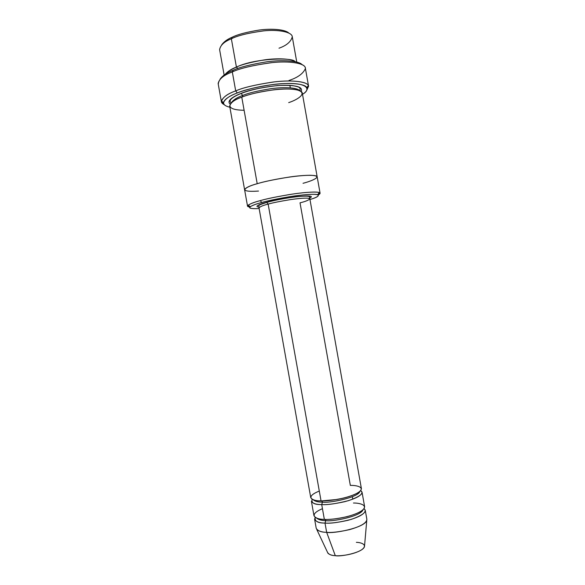 <?xml version="1.0" encoding="UTF-8"?>
<svg xmlns="http://www.w3.org/2000/svg" width="585" height="585" viewBox="0 0 585 585"><rect width="100%" height="100%" fill="white"/><g stroke="black" fill="none" stroke-linecap="round" stroke-linejoin="round"><path stroke-width="0.88" d="M258.906 207.119C253.393 206.476 260.881 203.792 266.621 202.293L268.149 204.106L321.048 500.87C325.808 501.199 333.421 500.248 343.878 498.01C355.285 494.91 361.135 491.78 361.406 488.629L309.853 198.849C308.697 200.202 305.428 201.525 300.025 202.827L350.327 485.396C356.901 485.184 366.934 487.466 357.135 493.243C345.903 499.063 326.781 501.316 321.048 500.87L268.149 204.106C272.632 202.805 280.156 201.291 290.73 199.565C302.438 197.942 308.807 197.701 309.853 198.849C308.807 197.701 302.438 197.942 290.73 199.565C280.156 201.291 272.632 202.805 268.149 204.106C263.031 205.386 260.003 206.644 259.082 207.887C260.003 206.644 263.031 205.386 268.149 204.106L266.621 202.293C272.508 200.538 282.343 198.673 296.112 196.699C309.487 195.39 314.028 195.843 309.743 198.059M306.847 87.713C307.527 89.944 306.079 92.145 302.496 94.302C310.927 89.644 308.2 82.931 286.643 83.479C265.349 84.189 245.247 89.724 237.313 92.956L235.696 90.909C227.974 93.637 223.199 97 221.371 100.993C221.174 102.397 222.139 103.633 224.274 104.693L221.393 101.761C222.454 97.498 227.221 93.878 235.696 90.909L232.318 71.94L235.696 90.909L237.313 92.956C244.208 89.907 256.091 87.092 272.954 84.511C289.707 82.324 305.436 83.779 306.847 87.713L308.332 85.505C306.898 81.352 290.482 79.772 272.961 82.054C255.316 84.752 242.899 87.699 235.696 90.909C243.163 87.567 256.098 84.554 274.504 81.871C292.771 79.662 308.514 81.82 308.573 86.229L305.333 68.006C305.209 63.195 289.378 60.591 271.096 62.712C252.676 65.337 239.748 68.416 232.318 71.94L233.261 70.237C227.031 72.599 222.629 75.582 220.04 79.194C222.629 75.582 227.031 72.599 233.261 70.237C239.733 67.202 250.811 64.408 266.497 61.856C282.087 59.663 298.467 60.708 302.057 64.584C298.467 60.708 282.087 59.663 266.497 61.856C250.811 64.408 239.733 67.202 233.261 70.237L232.318 71.94C239.938 68.313 253.225 65.198 272.179 62.602C290.964 60.562 306.204 63.604 305.385 68.569C303.198 73.622 297.736 77.593 288.99 80.467M261.787 202.476C267.257 200.874 276.376 198.973 289.144 196.779C301.801 194.717 314.964 193.679 317.735 194.71C319.271 196.004 316.682 197.598 309.962 199.492C318.518 197.116 324.368 193.35 307.337 194.542C289.721 195.975 268.829 200.443 261.787 202.476C252.332 204.794 241.759 209.503 259.199 208.531C251.162 208.882 248.179 208.275 250.256 206.724C252.749 205.233 256.588 203.814 261.787 202.476L260.23 200.64L261.787 202.476M308.726 198.278L310.116 197.876L308.726 198.278M318.218 194.907C320.273 193.898 320.602 193.094 319.191 192.509C316.309 191.383 302.438 192.443 289.078 194.615C275.608 196.933 265.992 198.937 260.23 200.64C266.606 198.739 277.407 196.545 292.617 194.074C307.666 191.792 320.368 191.434 320.083 193.182L318.218 194.907M296.763 62.068L292.259 36.709C292.032 32.102 278.752 29.279 263.557 30.888C248.259 32.972 237.532 35.612 231.367 38.8L232.311 37.169C227.441 39.166 223.872 41.769 221.605 44.979C223.872 41.769 227.441 39.166 232.311 37.169C237.532 34.508 246.439 32.146 259.031 30.084C271.55 28.336 285.173 29.425 288.771 33.016C285.173 29.425 271.55 28.336 259.031 30.084C246.439 32.146 237.532 34.508 232.311 37.169L231.367 38.8C237.561 35.59 248.34 32.95 263.718 30.873C278.986 29.279 292.193 32.175 292.273 36.804C290.994 41.725 286.562 45.528 278.994 48.204M236.413 67.056C241.868 64.496 251.126 62.12 264.171 59.919C277.144 58.01 291.432 58.602 295.483 61.761C291.432 58.602 277.144 58.01 264.171 59.919C251.126 62.12 241.868 64.496 236.413 67.056L237.824 68.496L236.413 67.056C231.477 68.95 227.748 71.355 225.232 74.273C227.748 71.355 231.477 68.95 236.413 67.056L231.367 38.8L236.413 67.056M364.47 546.756L366.751 520.562C364.002 528.211 332.572 533.9 326.657 532.321C331.446 532.825 339.066 531.933 349.508 529.637C360.886 526.376 366.678 522.946 366.868 519.341L365.267 510.31C365.047 513.784 359.241 517.125 347.856 520.336C337.406 522.617 329.794 523.524 325.011 523.07L326.657 532.321L335.293 555.662C339.666 556.978 362.393 552.891 364.47 546.756L364.565 545.717M356.353 542.339C361.237 542.383 368.601 544.898 361.501 549.885C353.398 554.851 339.541 556.255 335.293 555.662L326.657 532.321L325.011 523.07L325.772 520.606C321.662 520.584 318.584 519.736 316.522 518.054C318.584 519.736 321.662 520.584 325.772 520.606L325.106 519.392L325.772 520.606L325.011 523.07C319.673 523.07 316.207 521.827 314.62 519.326L315.176 517.352C314.525 521.22 317.801 523.129 325.011 523.07C330.547 523.634 339.3 522.405 351.271 519.378C363.205 515.136 367.468 511.553 364.06 508.643L365.267 510.31M325.772 520.606C331.271 521.995 360.813 516.562 363.044 509.769C360.813 516.562 331.271 521.995 325.772 520.606M353.464 503.012C360.053 502.888 370.144 505.513 360.411 511.641C349.238 517.791 330.101 519.941 324.346 519.37C316.309 519.699 307.059 515.129 322.445 508.701M319.381 500.804L321.765 500.884L322.474 502.135C328.01 503.414 358.459 497.645 359.885 491.4C358.459 497.645 328.01 503.414 322.474 502.135L321.757 500.877L336.975 499.48C342.773 498.332 346.444 497.725 354.393 494.574M313.143 499.722C315.066 501.382 318.174 502.186 322.474 502.135C318.174 502.186 315.066 501.382 313.143 499.722M309.853 198.849L309.677 197.496C311.739 193.935 282.343 198.044 266.943 202.344C256.084 205.913 259.798 204.991 258.775 206.556L310.759 497.652C312.295 499.89 315.732 500.957 321.048 500.87C313.026 501.279 303.864 497.206 319.308 491.071M312.127 499.254C311.14 502.954 314.335 504.731 321.713 504.57L322.474 502.135L321.713 504.57L324.346 519.37C329.128 519.802 336.741 518.888 347.19 516.621C358.583 513.425 364.396 510.113 364.623 506.698L362.049 492.241C361.786 495.444 355.951 498.61 344.536 501.733C334.086 503.978 326.474 504.921 321.713 504.57C316.383 504.643 312.946 503.546 311.403 501.265L313.977 515.714C315.556 518.171 319.015 519.385 324.346 519.37L321.713 504.57C327.308 505.023 336.163 503.729 348.287 500.702C360.25 496.533 364.382 493.17 360.682 490.603L362.049 492.241M308.573 86.229L306.884 89.98M289.853 85.3L290.299 87.838M241.108 93.417L242.702 95.45C248.252 93.044 257.714 90.777 271.104 88.664C284.405 86.836 297.641 87.662 299.674 90.682C297.641 87.662 284.405 86.836 271.104 88.664C257.714 90.777 248.252 93.044 242.702 95.45L241.108 93.417C234.314 95.969 225.949 100.657 230.19 104.137C225.949 100.657 234.314 95.969 241.108 93.417C248.113 90.287 260.223 87.67 277.458 85.564C295.513 84.737 303.41 86.719 301.143 91.501C303.41 86.719 295.513 84.737 277.458 85.564C260.223 87.67 248.113 90.287 241.108 93.417M231.287 102.865C233.203 99.911 237.005 97.439 242.702 95.45C237.005 97.439 233.203 99.911 231.287 102.865M244.113 110.273C220.911 109.914 230.775 100.569 241.78 97.183L257.21 183.719C263.572 181.686 274.358 179.449 289.575 177.014C304.646 174.805 317.406 174.776 317.172 176.824C317.406 174.776 304.646 174.805 289.575 177.014C274.358 179.449 263.572 181.686 257.21 183.719L241.78 97.183C234.651 99.626 230.622 102.594 229.678 106.09L244.603 189.752C245.795 187.675 250 185.664 257.21 183.719C249.905 185.686 245.707 187.712 244.618 189.803L244.603 189.752C245.802 187.675 250 185.664 257.21 183.719C264.829 181.233 292.346 175.449 309.838 175.273C325.202 175.624 311.98 180.992 303.037 183.295M242.431 96.934L242.702 95.45L242.431 96.934M320.083 193.182L317.18 176.875C317.575 174.798 304.909 174.776 289.758 176.992C274.453 179.427 263.601 181.672 257.21 183.719C246.109 186.498 235.675 192.611 258.519 191.061M317.172 176.824L302.299 93.154C302.255 89.578 289.18 87.904 274.043 89.761C258.775 91.984 248.018 94.463 241.78 97.183C249.247 93.827 276.668 87.37 294.569 89.425C310.357 92.13 297.531 99.786 288.683 102.624M352.784 499.188L352.345 496.731M249.875 207.083L247.528 206.11C248.764 204.304 252.998 202.483 260.23 200.64C254.76 202.059 250.724 203.565 248.128 205.167C246.892 206.081 247.477 206.724 249.875 207.083M218.293 84.086C218.658 79.267 223.331 75.216 232.318 71.94C223.865 75.041 219.134 78.909 218.139 83.538L221.393 101.761M237.313 92.956C227.697 96.371 216.238 104.013 229.883 107.238C225.327 106.119 223.207 104.561 223.528 102.55C225.32 98.755 229.912 95.56 237.313 92.956M314.62 519.326L316.236 528.357C317.838 530.968 321.311 532.284 326.657 532.321C322.342 532.255 319.044 531.304 316.77 529.469L327.951 553.256C329.684 554.755 332.134 555.56 335.293 555.662C331.344 555.574 328.748 554.456 327.512 552.313M219.631 49.747C220.311 45.25 224.223 41.601 231.367 38.8C224.296 41.579 220.377 45.191 219.609 49.652L224.135 75.004M258.497 207.068L258.892 207.039M309.099 198.359C314.364 196.004 310.379 195.412 297.136 196.575C282.935 198.556 272.764 200.465 266.621 202.293M317.735 194.71L319.191 192.509M225.722 73.966C226.746 72.145 230.329 69.849 236.479 67.07C255.287 57.93 294.167 57.323 294.913 61.644M230.951 103.201L230.066 101.329L230.263 100.218C231.638 98.024 235.294 95.764 241.232 93.439C255.594 87.787 280.244 84.05 292.668 85.637C300.105 87.026 298.913 87.414 300.054 88.24L300.105 90.88M247.528 206.11L244.603 189.752M250.256 206.724L248.128 205.167M223.528 102.55L221.371 100.993"/></g></svg>
